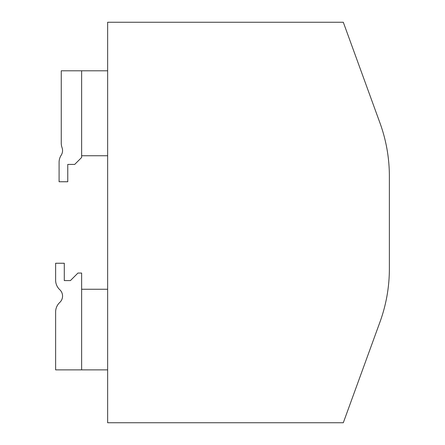 <?xml version="1.0" encoding="UTF-8"?>
<svg xmlns="http://www.w3.org/2000/svg" width="445" height="445" viewBox="0 0 445 445"><rect width="100%" height="100%" fill="white"/><g stroke="black" fill="none" stroke-linecap="round" stroke-linejoin="round"><path stroke-width="0.67" d="M374.545 108.074L379.963 122.959C385.709 140.904 385.709 140.904 379.963 122.959C385.709 140.904 385.709 140.904 379.963 122.959C385.709 140.904 385.709 140.904 379.963 122.959C385.709 140.904 385.709 140.904 379.963 122.959A156.039 156.039 0 0 1 389.375 176.331L389.375 268.669A156.039 156.039 0 0 1 379.963 322.041C385.709 304.096 385.709 304.096 379.963 322.041C385.709 304.096 385.709 304.096 379.963 322.041C385.709 304.096 385.709 304.096 379.963 322.041C385.709 304.096 385.709 304.096 379.963 322.041L343.306 422.75L107.64 422.75L107.64 22.25L343.306 22.25L374.545 108.074M374.545 336.926L379.963 322.041M61.26 143.157L61.26 70.794L81.63 70.794L81.63 157.486L74.699 164.416L67.762 164.416L67.762 181.755L59.09 181.755L59.09 162.308A13.005 13.005 0 0 1 61.171 155.255A8.666 8.666 0 0 0 62.039 147.59A13.005 13.005 0 0 1 61.26 143.157L61.26 101.343M107.64 155.75L81.63 155.75M81.63 70.794L107.64 70.794M59.786 302.428A8.666 8.666 0 0 0 59.786 289.717A13.005 13.005 0 0 1 55.625 280.183L55.625 263.245L64.291 263.245L64.291 280.584L70.421 280.584L77.953 273.052L81.63 273.052L81.63 369.873L55.625 369.873L55.625 311.962A13.005 13.005 0 0 1 59.786 302.428A8.666 8.666 0 0 0 59.786 289.717M55.625 369.873L55.625 311.962M64.291 280.584L70.421 280.584M81.63 289.25L107.64 289.25M107.64 369.873L81.63 369.873M59.09 181.755L59.09 162.308"/></g></svg>

